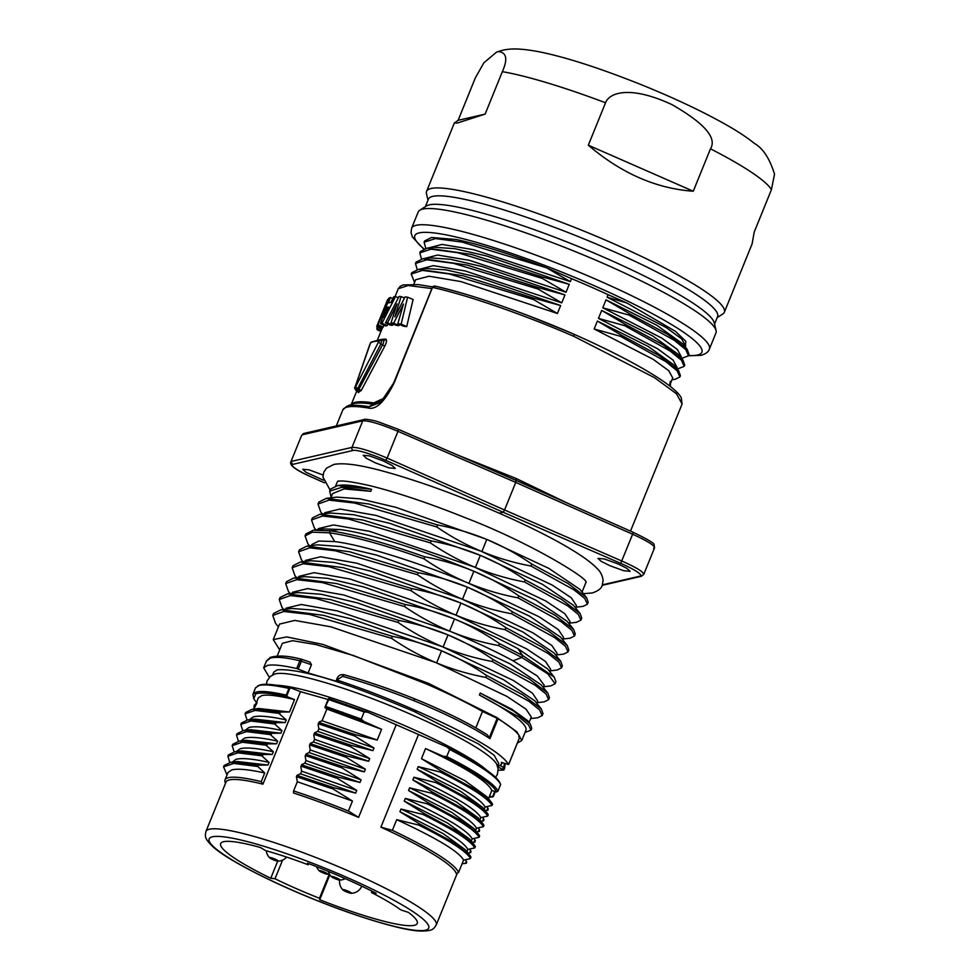 <?xml version="1.0" encoding="UTF-8"?>
<svg xmlns="http://www.w3.org/2000/svg" width="980" height="980" viewBox="0 0 980 980"><rect width="100%" height="100%" fill="white"/><g stroke="black" fill="none" stroke-linecap="round" stroke-linejoin="round"><path stroke-width="1.47" d="M479.379 831.42L476.562 831.763L479.024 831.457L479.563 830.134L478.326 827.867M479.563 830.134L479.257 829.276L478.326 831.542L479.612 830.097M494.729 791.399L492.475 796.961L493.308 796.532L489.045 797.377M489.657 795.87L492.156 797.095M487.991 810.203L485.174 810.546L487.636 810.24L488.175 808.917L486.938 806.65M483.679 820.811L480.874 821.154L483.336 820.848L483.875 819.525L482.626 817.259M475.067 842.028L472.262 842.359L474.724 842.065L475.263 840.742L474.014 838.476M470.768 852.625L467.95 852.967L470.412 852.673L470.951 851.338L469.714 849.084M466.455 863.233L462.082 863.772L466.113 863.27L466.639 861.947L465.402 859.693M488.175 808.917L487.869 808.059L486.938 810.325L487.636 810.24M483.875 819.525L483.557 818.668L482.638 820.934L483.336 820.848M475.263 840.742L474.945 839.872L474.026 842.151L475.312 840.705M470.951 851.338L470.633 850.481L469.714 852.759L470.412 852.673M466.639 861.947L466.333 861.089L465.402 863.368L466.688 861.91M255.584 687.752L259.259 685.388C264.6 684.212 274.498 685.228 288.941 688.426L291.183 688.034L300.505 691.684L262.959 784.159A124.276 17.297 -157.9 0 0 229.443 779.909A124.276 17.297 -157.9 0 0 225.988 782.126L205.959 831.457A124.276 17.297 22.1 0 1 209.414 829.227A124.276 17.297 22.1 0 1 332.612 864.238A124.276 17.297 22.1 0 1 436.284 922.952A124.276 17.297 22.1 0 1 436.247 924.961L457.293 873.143M291.183 688.034C274.584 684.31 263.939 683.379 259.235 685.24L259.284 685.228M300.505 691.684L328.104 699.5M500.094 783.216C498.624 779.651 493.504 774.849 484.733 768.798C475.41 762.379 462.854 755.127 447.064 747.042L367.61 712.203L328.631 698.52L328.753 699.573L328.631 698.52M449.636 749.431C464.41 757.075 476.28 763.984 485.235 770.133C493.981 776.185 499.114 780.962 500.645 784.466L497.95 791.105C496.395 787.626 491.237 782.91 482.454 776.956C473.45 770.868 461.555 764.069 446.745 756.548L449.636 749.431L447.064 747.042M446.745 756.548L443.303 756.303C459.069 764.216 471.662 771.358 481.094 777.728C489.902 783.694 495.059 788.435 496.541 791.975L491.838 790.48L488.505 798.712M418.558 734.4L380.901 827.169L392.368 830.33L396.692 819.66L418.632 825.05L419.171 823.727L399.926 811.71L401.004 809.051L422.944 814.441L423.47 813.118L404.226 801.101L405.304 798.443L427.243 803.833L427.782 802.51L408.538 790.492L409.615 787.846L431.555 793.224L432.094 791.914L412.85 779.884L413.928 777.238L435.867 782.616L436.394 781.305L417.149 769.276L418.227 766.63L440.167 772.007L440.706 770.697L421.461 758.679L425.553 748.585L443.303 756.303M499.984 782.947L500.645 784.466L497.95 791.142M497.95 791.105L497.068 791.717L497.95 791.105M380.901 827.169A124.276 17.297 -157.9 0 1 456.3 873.633L458.518 872.543L463.589 860.073L469.738 858.774M422.944 814.441C453.385 829.558 470.67 840.693 474.798 847.847L467.889 849.464L466.97 851.755M427.243 803.833C457.697 818.949 474.982 830.085 479.11 837.251L472.201 838.856L471.27 841.146M431.555 793.224C461.997 808.341 479.281 819.476 483.41 826.642L476.513 828.247L475.582 830.538M435.867 782.616C466.309 797.732 483.593 808.867 487.721 816.034L480.813 817.651L479.882 819.929M440.167 772.007C470.621 787.124 487.905 798.259 492.034 805.425L485.125 807.042L484.194 809.321M392.368 830.33A126.004 17.542 22.1 0 1 458.518 872.543M396.692 819.66C436.909 838.28 459.204 851.755 463.589 860.073M418.632 825.05C449.085 840.166 466.37 851.302 470.498 858.456L470.498 858.456M419.171 823.727L452.454 841.82L469.751 855.209L471.037 857.133M469.751 855.209L465.377 849.783L443.266 833.686L399.926 811.71M401.004 809.051C441.208 827.671 463.516 841.146 467.889 849.464M423.47 813.118L456.766 831.212L474.063 844.601L475.337 846.524L474.896 846.046L474.038 848.166M469.702 839.186L447.578 823.077L404.226 801.101M405.304 798.443C445.52 817.075 467.815 830.538 472.201 838.856M427.782 802.51L461.066 820.603L478.363 833.992L479.649 835.916L479.208 835.45L478.35 837.557M478.363 833.992L474.002 828.578L451.89 812.469L408.538 790.492M409.615 787.846C449.832 806.467 472.127 819.929 476.513 828.247M432.094 791.914L465.377 810.007L482.675 823.384L483.949 825.319L483.507 824.842L482.65 826.948M482.675 823.384L478.301 817.969L456.19 801.861L412.85 779.884M413.928 777.238C454.132 795.858 476.427 809.321 480.813 817.651M436.394 781.305L469.677 799.398L486.987 812.775L488.261 814.711L487.82 814.233L486.962 816.34M482.613 807.373L460.502 791.252L417.149 769.276M418.227 766.63C458.444 785.25 480.739 798.725 485.125 807.042M440.706 770.697L473.989 788.79L491.286 802.167L492.56 804.102L492.119 803.625L491.274 805.732M491.286 802.167L486.913 796.752L464.802 780.644L421.461 758.679M425.553 748.585C465.819 767.732 487.918 781.709 491.838 790.492M377.214 740.047L322.089 720.766L326.855 709.018L324.968 707.536L363.849 721.464L381.588 729.304L377.214 740.047L355.238 734.669L354.711 735.992L373.993 748.01L372.915 750.656L350.938 745.278L350.399 746.601L369.68 758.618L368.603 761.264L346.626 755.886L346.099 757.209L365.381 769.214L364.303 771.873L342.326 766.495L341.787 767.818L361.069 779.823L359.991 782.481L338.014 777.103L337.475 778.414L356.757 790.431L355.679 793.09L300.554 773.796L296.94 775.339L296.401 776.662L297.332 781.746L293.596 790.946L293.571 793.028A124.276 17.297 -157.9 0 1 358.582 817.394L396.251 724.624M408.403 912.38A106.085 14.761 22.1 0 1 417.247 923.417A106.085 14.761 22.1 0 1 319.725 899.726L319.468 898.28A97.106 13.512 22.1 0 1 275 878.778L270.75 878.252A106.085 14.761 22.1 0 1 220.672 843.596A106.085 14.761 22.1 0 1 260.46 847.504L265.568 850.591A97.106 13.512 22.1 0 1 308.271 864.813L307.5 863.172A106.085 14.761 22.1 0 1 376.185 893.282L371.506 892.547A97.106 13.512 22.1 0 1 400.759 909.869L408.403 912.38M319.725 899.726L329.868 874.748M329.305 874.062L319.468 898.28M282.571 860.109L275 878.778M270.75 878.252L277.707 861.138M308.749 863.637L308.271 864.813M372.057 891.188L371.506 892.547M339.803 880.04A4.618 0.649 22.1 0 1 339.619 880.052A4.618 0.649 22.1 0 1 335.405 878.815A4.618 0.649 22.1 0 1 331.51 876.757A4.618 0.649 22.1 0 1 331.485 876.389A4.618 0.649 -157.9 0 1 336.716 877.97A4.618 0.649 -157.9 0 1 339.803 880.04M327.626 874.197A4.618 0.649 22.1 0 1 327.455 874.209A4.618 0.649 22.1 0 1 323.229 872.972A4.618 0.649 22.1 0 1 319.345 870.914A4.618 0.649 22.1 0 1 319.321 870.558A4.618 0.649 -157.9 0 1 324.539 872.127A4.618 0.649 -157.9 0 1 327.626 874.197M278.014 861.126A4.618 0.649 22.1 0 1 277.83 861.138A4.618 0.649 22.1 0 1 273.616 859.901A4.618 0.649 22.1 0 1 269.721 857.855A4.618 0.649 22.1 0 1 269.696 857.488A4.618 0.649 -157.9 0 1 274.927 859.056A4.618 0.649 -157.9 0 1 278.014 861.126M351.293 893.258A4.618 0.649 22.1 0 1 351.11 893.282A4.618 0.649 22.1 0 1 346.896 892.033A4.618 0.649 22.1 0 1 343 889.987A4.618 0.649 22.1 0 1 342.976 889.62A4.618 0.649 -157.9 0 1 348.206 891.188A4.618 0.649 -157.9 0 1 351.293 893.258M262.959 784.159L261.219 781.624A126.004 17.542 22.1 0 0 228.536 777.63A126.004 17.542 22.1 0 0 225.032 779.884L228.022 772.522L231.66 769.949C237.466 768.394 248.491 769.41 264.735 772.987L261.219 781.624M225.535 783.265L225.265 782.64A126.004 17.542 22.1 0 1 225.032 779.884M288.941 688.426L286.221 695.114C271.815 691.843 261.93 690.79 256.576 691.978L252.901 694.355L253.783 698.752L255.707 693.95C260.411 692.076 271.043 693.044 287.606 696.841L294.527 699.61L289.492 711.995L279.496 712.056L278.957 713.379L286.258 719.957L285.192 722.603L275.196 722.664L274.657 723.987L281.958 730.566L280.88 733.212L270.884 733.273L270.345 734.596L277.646 741.174L276.568 743.82L266.585 743.869L266.046 745.204L273.346 751.77L272.269 754.429L262.273 754.478L261.733 755.801L269.035 762.379L267.957 765.037L258.279 765.147L257.74 766.483L264.735 772.987M256.429 702.562L253.783 698.752M257.716 685.878L259.198 685.265M286.221 695.114L287.606 696.841M227.029 774.972L223.563 766.862L233.73 763.432L257.74 766.483M267.957 765.037L237.332 761.509M223.563 766.862L224.102 765.539L230.57 762.33L258.279 765.147M232.236 762.134L235.96 759.341C241.778 757.785 252.803 758.802 269.035 762.379M229.798 762.44L227.875 756.254L237.944 752.824L261.733 755.801M227.875 756.254L228.414 754.931L234.869 751.734L262.273 754.478M272.269 754.429L241.644 750.901M236.621 751.329L240.272 748.732C246.078 747.177 257.103 748.193 273.346 751.77M234.11 751.832L232.186 745.645L242.256 742.228L266.046 745.204M232.174 745.645L232.713 744.322L239.181 741.125L266.585 743.869M276.568 743.82L245.943 740.304M240.86 740.917L244.584 738.124C250.39 736.568 261.415 737.585 277.646 741.174M238.41 741.223L236.486 735.037L246.568 731.619L270.345 734.596M236.486 735.037L237.025 733.714L243.493 730.517L270.884 733.273M280.88 733.212L250.255 729.696M245.159 730.308L248.883 727.515C254.702 725.972 265.715 726.976 281.958 730.566M242.721 730.615L240.798 724.428L250.868 721.011L274.657 723.987M240.798 724.428L241.337 723.105L247.793 719.908L275.196 722.664M285.192 722.603L254.555 719.087M249.471 719.7L253.195 716.907C259.002 715.363 270.027 716.38 286.258 719.957M247.021 720.018L245.098 713.82L255.18 710.402L278.957 713.379M245.098 713.82L245.637 712.497L252.105 709.3L279.496 712.056M289.492 711.995L258.867 708.479M294.527 699.61C278.43 695.678 267.552 694.33 261.856 695.555L258.353 697.821L256.221 703.064M253.881 708.834L254.457 704.902L257.115 702.648L253.771 709.091M253.906 706.249L256.576 703.971M322.089 720.766L319.125 722.027L319.443 722.603L319.125 722.027M318.108 724.551L318.904 723.938L318.108 724.551L318.868 728.716L373.993 748.01M372.915 750.656L317.79 731.374L318.868 728.716M317.79 731.374L314.825 732.636L315.144 733.212L314.825 732.636M313.796 735.159L314.605 734.535L313.796 735.159L314.555 739.324L369.68 758.618M368.603 761.264L313.478 741.97L314.555 739.324M313.478 741.97L310.513 743.244L310.832 743.82L310.513 743.244M309.484 745.768L310.293 745.143L309.484 745.768L310.243 749.933L365.381 769.214M364.303 771.873L309.178 752.579L310.243 749.933M309.178 752.579L306.213 753.853L306.519 754.429L306.213 753.853M305.184 756.376L305.993 755.752L305.184 756.376L305.944 760.541L361.069 779.823M359.991 782.481L304.866 763.187L305.944 760.541M304.866 763.187L301.901 764.449L302.22 765.037L301.901 764.449M300.872 766.985L301.681 766.36L300.872 766.985L301.632 771.15L356.757 790.431M300.554 773.796L301.632 771.15M324.968 707.536L328.753 699.573L364.168 711.946L361.277 719.075L325.948 706.482L324.968 707.536M364.168 711.946L367.61 712.203M358.582 817.394L348.39 811.048L352.457 801.04L333.176 789.023L333.715 787.712L355.679 793.09M363.849 721.464L361.277 719.075M293.596 790.946A126.004 17.542 22.1 0 1 348.39 811.048M297.332 781.746L352.457 801.04M296.401 776.662L333.176 789.023M296.94 775.339L333.715 787.712M338.014 777.103L302.22 765.037L301.681 766.36L337.475 778.414M342.326 766.495L306.519 754.429L305.993 755.752L341.787 767.818M346.626 755.886L310.832 743.82L310.293 745.143L346.099 757.209M350.938 745.278L315.144 733.212L314.605 734.535L350.399 746.601M355.238 734.669L319.443 722.603L318.904 723.938L354.711 735.992M381.588 729.304L326.855 709.03M486.754 770.207A121.385 16.893 -157.9 0 0 385.214 717.47A121.385 16.893 -157.9 0 0 276.838 685.265M266.339 684.31L267.124 680.843L270.443 676.372L274.608 674.105A121.385 16.893 22.1 0 1 275.588 673.823A121.385 16.893 22.1 0 1 393.151 706.874A121.385 16.893 22.1 0 1 496.738 764.302L498.134 768.822L497.411 774.347L495.586 777.348M273.775 672.121L277.205 669.818C300.039 668.274 345.707 682.19 414.221 711.566L478.644 744.053L494.202 755.335L498.698 763.506M269.365 677.364L263.669 667.833L267.356 665.457C272.661 664.281 282.424 665.31 296.671 668.532L308.1 672.978L338.688 681.945L336.581 680.292L337.708 680.279C363.384 688.805 389.734 699.034 416.757 710.978C470.584 734.755 501.221 752.567 508.645 764.437L501.466 762.416L501.442 764.412L497.571 766.715M336.581 680.292L342.596 676.335C365.895 682.876 389.709 691.01 414.05 700.749C445.925 713.771 471.221 726.413 489.951 738.663L487.415 734.902C468.942 723.105 444.626 711.064 414.479 698.777C390.481 689.173 366.998 681.161 344.017 674.742C340.771 674.228 338.468 675.428 337.108 678.344L336.422 680.034M507.444 764.302L508.645 764.437L519.853 736.862L518.641 736.727L519.853 736.862C517.808 732.562 510.543 726.523 498.048 718.732L482.491 711.431L475.802 727.895M482.491 711.431C466.982 702.636 448.179 693.436 426.092 683.832L353.596 655.583L315.817 644.546L292.542 640.687L282.35 643.321L277.205 656.012M311.444 664.746L310.109 662.186L302.146 659.442L301.375 661.267L311.444 664.746L308.1 672.978M266.413 661.12L270.321 658.131C275.796 656.551 285.633 657.433 299.831 660.765A2.315 1.764 -76.8 0 1 301.901 659.369A2.315 2.315 0 0 1 302.134 659.43L310.109 662.186M497.73 766.789L503.83 770.047L498.22 770.231M502.826 769.251L503.536 767.511L504.627 768.259L503.83 770.047M500.351 765.686L503.536 767.511L504.529 763.383M279.704 649.85L273.261 639.597L286.724 636.914L322.788 644.399L428.358 683.305L496.983 717.642L516.877 731.815L521.764 740.5L517.366 743.024M344.017 674.742L344.103 674.779C367.035 681.198 390.481 689.185 414.454 698.764L414.479 698.777M273.261 639.597L279.557 624.089L294.76 620.413L330.921 626.832L435.794 662.554L506.966 696.437L526.064 709.165L531.283 717.042L529.09 722.444M521.764 740.5L525.893 730.308A134.101 18.669 -157.9 0 0 479.428 695.041L480.237 693.044L512.087 709.348L527.644 720.655M437.497 663.264C452.895 669.548 468.967 674.264 485.713 677.401L486.521 675.416C472.409 665.677 457.697 657.592 442.397 651.173L440.706 650.463C425.271 644.191 409.175 639.487 392.404 636.351L391.596 638.335C405.463 647.915 420.2 655.988 435.794 662.554M391.596 638.335L309.435 614.411L283.771 611.483L272.771 615.452L275.552 623.329L278.418 626.894M479.428 695.041L518.751 716.895L528.588 724.906L530.952 730.173L525.023 732.452M530.952 730.173L531.76 728.189L530.217 723.853L513.214 710.806L480.237 693.044M440.706 650.463L350.828 618.76L314.764 610.185L291.562 608.482L281.052 609.756L273.579 613.468L272.771 615.452M285.609 609.205L286.013 608.176L301.215 604.501L337.377 610.92L442.25 646.653L513.434 680.524L532.532 693.252L537.751 701.129L536.832 703.395M530.646 718.597L537.824 717.728L542.173 715.572L539.625 709.937L528.869 701.276L485.713 677.401M542.173 715.572L542.981 713.599L541.352 709.005L522.769 694.845L486.521 675.416M541.352 709.005L534.713 700.761L503.536 679.716L442.397 651.173M443.952 647.351C459.351 653.636 475.423 658.352 492.168 661.488L492.977 659.503C478.865 649.764 464.165 641.68 448.865 635.261L447.162 634.562C431.739 628.278 415.63 623.574 398.86 620.438L398.052 622.423C411.931 632.014 426.668 640.087 442.25 646.653M398.052 622.423L315.903 598.51L290.227 595.583L279.239 599.54L282.007 607.416L283.637 609.438M398.86 620.438L330.382 599.515L287.52 593.843L280.035 597.555L279.239 599.54M447.162 634.562L357.284 602.847L321.232 594.272L298.03 592.569L287.52 593.843M292.065 593.292L292.481 592.263L307.671 588.588L343.845 595.007L450.408 631.439C475.165 641.765 496.052 651.553 513.079 660.814L537.31 675.98L544.206 685.216L543.288 687.482M537.114 702.697L544.28 701.827L548.641 699.659L546.081 694.024L535.337 685.363L492.168 661.488M548.641 699.659L549.437 697.687L547.82 693.093L529.225 678.932L492.977 659.503M547.82 693.093L541.168 684.861L510.004 663.803L448.865 635.261M450.408 631.439C465.794 637.735 481.866 642.451 498.624 645.575L499.433 643.591C485.284 633.827 470.584 625.742 455.32 619.348L453.63 618.649C438.195 612.365 422.098 607.661 405.328 604.525L404.52 606.522C418.656 616.249 433.38 624.321 448.718 630.74M404.52 606.522L322.322 582.586L296.683 579.67L285.695 583.627L288.463 591.516L290.092 593.525M405.328 604.525L336.838 583.615L293.976 577.931L286.503 581.654L285.695 583.627M453.63 618.649L363.752 586.947L327.688 578.371L304.486 576.657L293.976 577.931M298.52 577.379L298.937 576.363L314.139 572.675L350.301 579.107L455.173 614.827L526.346 648.711L545.456 661.439L550.662 669.303L549.743 671.57M543.569 686.784L550.748 685.914L555.096 683.758L547.734 673.787L521.813 657.47L498.624 645.575M555.096 683.758L555.905 681.774L554.276 677.192L522.622 655.485L499.433 643.591M554.276 677.192L547.636 668.948L517.991 648.723C500.964 639.462 480.077 629.675 455.32 619.348M456.876 615.526C472.274 621.822 488.346 626.526 505.092 629.675L505.901 627.678C491.788 617.939 477.089 609.866 461.776 603.435L460.086 602.737C444.651 596.452 428.554 591.749 411.784 588.613L410.975 590.609C424.842 600.189 439.579 608.262 455.173 614.827M410.975 590.609L328.815 566.685L303.151 563.757L292.15 567.714L294.931 575.603L296.56 577.624M411.784 588.613L343.294 567.702L300.444 562.018L292.959 565.742L292.15 567.714M460.086 602.737L370.207 571.034L334.156 562.459L310.954 560.744L300.444 562.018M304.988 561.466L305.405 560.45L320.595 556.775L356.757 563.194L461.641 598.915L532.814 632.798L551.912 645.526L557.13 653.403L556.211 655.657M550.037 670.871L557.204 670.002L561.552 667.846L559.004 662.198L548.249 653.55L505.092 629.675M561.552 667.846L562.361 665.861L560.732 661.28L542.148 647.119L505.901 627.678M560.732 661.28L554.092 653.035L522.916 631.977L461.776 603.435M463.332 599.625C478.73 605.91 494.814 610.614 511.548 613.762L512.356 611.765C498.244 602.026 483.544 593.954 468.244 587.535L466.541 586.824C451.119 580.552 435.01 575.836 418.24 572.712L417.431 574.697C431.31 584.276 446.047 592.349 461.641 598.915M417.431 574.697L335.283 550.772L309.607 547.845L298.618 551.801L301.387 559.69L303.016 561.712M418.24 572.712L349.762 551.789L306.899 546.117L299.415 549.829L298.618 551.801M466.541 586.824L376.663 555.121L340.611 546.546L317.41 544.831L306.899 546.117M311.444 545.566L311.861 544.537L318.77 541.034L334.731 541.597C363.482 545.088 418.999 562.618 468.097 583.014L539.27 616.885L558.367 629.613L563.586 637.49L562.667 639.756M556.493 654.958L563.659 654.089L568.02 651.933L565.472 646.298L554.717 637.637L511.548 613.762M568.02 651.933L568.817 649.961L567.2 645.367L548.604 631.206L512.356 611.765M567.2 645.367L560.548 637.123L529.384 616.077L468.244 587.535M469.788 583.713C485.198 589.997 501.27 594.713 518.016 597.849L518.824 595.865C504.712 586.126 490 578.041 474.7 571.622L473.009 570.911C457.623 564.639 441.515 559.935 424.708 556.799L423.899 558.784C438.072 568.547 452.809 576.62 468.097 583.014M423.899 558.784C384.479 544.831 353.021 536.183 329.537 532.838L312.449 532.189L305.074 535.901L307.892 543.827L309.484 545.799M424.708 556.799C385.299 542.846 353.841 534.198 330.346 530.854L313.355 530.205L305.882 533.916L305.074 535.901M473.009 570.911C423.899 550.527 368.394 532.998 339.644 529.506L323.865 528.931L313.367 530.205M317.9 529.653L318.316 528.624L333.519 524.949L369.68 531.368L474.553 567.101L545.725 600.973L564.835 613.701L570.054 621.577L569.135 623.844M562.949 639.046L570.127 638.176L574.476 636.02L571.928 630.385L561.173 621.724L518.016 597.849M574.476 636.02L575.285 634.048L573.655 629.454L555.06 615.293L518.824 595.865M573.655 629.454L567.016 621.21L535.84 600.164L474.7 571.622M476.255 567.8C491.654 574.084 507.726 578.8 524.471 581.936L525.28 579.952C511.168 570.213 496.468 562.128 481.168 555.709L479.465 555.011C464.03 548.726 447.934 544.023 431.163 540.887L430.355 542.871C444.234 552.463 458.971 560.536 474.553 567.101M430.355 542.871L348.206 518.959L322.53 516.031L311.542 519.988L314.31 527.865L315.94 529.898M431.163 540.887L362.686 519.964L319.823 514.292L312.338 518.004L311.542 519.988M479.465 555.011L389.587 523.296L353.535 514.721L330.334 513.018L319.823 514.292M324.368 513.74L324.784 512.712L339.974 509.037L376.149 515.456L481.021 551.189L552.193 585.072L571.291 597.788L576.51 605.665L575.591 607.931M576.583 622.263L580.932 620.107L578.384 614.472L567.641 605.812L524.471 581.936M580.932 620.107L581.74 618.135L580.123 613.541L561.528 599.38L525.28 579.952M580.123 613.541L573.471 605.309L542.295 584.252L481.168 555.709M482.711 551.887C498.122 558.171 514.194 562.888 530.927 566.024L531.736 564.039C517.624 554.3 502.924 546.215 487.624 539.796L485.921 539.098C470.498 532.814 454.402 528.11 437.631 524.974L436.823 526.958C450.69 536.55 465.427 544.623 481.021 551.189M436.823 526.958L354.662 503.046L328.998 500.119L317.998 504.075L320.766 511.964L322.396 513.973M437.631 524.974L369.142 504.063L326.279 498.379L318.794 502.103L317.998 504.075M485.921 539.098L396.055 507.395L359.991 498.82L336.789 497.105L326.279 498.379M337.757 481.339A134.101 18.669 -157.9 0 0 337.157 482.234L335.687 485.872M371.591 489.326L337.733 485.529L340.305 485.223A134.101 18.669 22.1 0 1 371.591 489.326L370.783 491.323L344.09 488.91L332.538 493.614L330.824 497.828M582.047 592.018L585.66 583.137A134.101 18.669 -157.9 0 0 585.856 582.083M618.049 563.917L626.931 568.363L630.128 571.316L623.721 570.715L610.026 565.766L601.157 561.332L597.959 558.38L604.366 558.98L618.049 563.917M642.892 574.954C645.612 573.226 638.691 568.621 622.116 561.124L504.553 509.992L503.157 512.234L620.72 563.365A28.898 4.006 21.9 0 1 639.952 576.167L602.431 584.84M383.254 460.955L392.098 465.463L395.283 468.452L388.876 467.84L375.23 462.805L366.385 458.297L363.2 455.296L369.607 455.921L383.254 460.955M323.474 480.212L305.944 472.25L302.759 469.261L309.166 469.873L323.033 475.006M385.716 460.318L387.112 458.077C369.717 450.665 358.006 447.101 351.979 447.382L362.759 420.837C368.786 420.543 380.522 424.034 397.978 431.335L387.112 458.077L504.553 509.992L515.75 482.417L632.97 534.382C649.495 541.989 656.404 546.656 653.672 548.396M290.876 461.862L301.668 435.291L290.889 461.85C289.112 465.218 296.168 470.376 312.057 477.309L312.007 477.26M568.363 503.573L516.141 478.485L457.488 454.977M682.105 404.005L681.235 397.684C674.436 384.797 630.52 359.341 574.243 334.352L574.182 334.352A153.762 21.291 -158.1 0 0 435.304 286.246L432.903 287.507C468.122 295.311 524.141 314.727 573.851 336.348L654.505 377.668L676.42 393.703L682.105 404.005L630.495 531.111M435.304 286.233L434.961 286.111A2.315 2.315 0 0 0 432.315 287.495L393.666 383.009L380.742 402.278L369.215 406.737A2.315 1.96 -80.8 0 0 368.088 407.974C376.014 410.167 384.711 401.8 394.18 382.874L432.388 287.642M380.742 402.278L380.73 402.278C384.515 399.668 388.791 393.201 393.593 382.862L394.18 382.874M382.163 400.955L372.584 404.127L369.215 406.737A155.391 21.621 22.1 0 0 348.905 405.757A155.391 21.621 22.1 0 0 346.638 406.406L342.829 409.885L336.299 425.957M385.091 397.721L373.723 402.902A2.315 1.985 98.6 0 1 372.584 404.127A150.969 21.009 -157.9 0 0 352.31 404.079L346.638 406.406M407.607 297.197L413.107 299.476L406.7 326.646L403.221 326.12L397.856 323.645L401.139 324.111L407.607 297.197L405.046 296.903L394.879 316.895L401.077 296.585L399.007 296.511L385.507 322.861L387.541 322.824L397.047 303.837L391.008 322.947L393.666 323.155L403.478 304.021L397.856 323.645M399.607 324.454L399.007 325.605L396.238 325.372L391.008 322.947M393.372 324.037L392.772 325.225L390.64 325.25L385.507 322.861M387.933 323.988L387.137 325.593L385.593 325.948L380.461 323.572L381.967 323.229L395.504 296.572L393.74 296.732L390.947 302.379L388.472 302.943L390.346 297.504L389.281 297.993L380.461 323.572M383.204 327.087L382.555 327.724L377.349 325.311L388.693 298.386L377.998 324.711L383.204 327.087L383.964 325.201M377.484 339.913L382.139 328.447L381.93 329.292L376.639 326.842L376.884 326.022L382.151 328.423L382.457 327.675M383.841 340.477A2.315 2.181 88.9 0 0 385.777 339.092C387.039 339.754 386.696 342.118 384.76 346.173L361.24 390.481L358.411 392.392M406.7 326.646L401.139 324.111M399.007 325.605L393.666 323.155M392.772 325.225L387.541 322.824M404.483 298.006L401.077 296.585M398.358 297.749L395.504 296.572M386.953 307.414L388.668 307.022L383.609 317.471L386.953 307.414L388.202 307.977M392.845 298.545L390.346 297.504M387.137 325.593L381.967 323.229M377.349 325.311L377.998 324.711M387.725 299.757L376.639 326.842M387.578 299.696L387.333 300.468M380.914 331.448L377.165 329.721L377.374 327.185M381.22 330.701L376.773 328.668M383.254 340.415A2.315 2.181 88.9 0 0 383.817 340.477L382.984 340.317C383.964 340.856 383.854 342.302 382.666 344.654L359.06 388.962C357.406 391.645 356.916 391.755 357.59 389.305M355.593 386.88L378.978 341.077A156.065 21.719 -157.9 0 0 373.76 341.628A156.065 21.719 -157.9 0 0 370.477 343.037L355.14 386.99L361.24 390.481M356.34 388.729C355.765 391.216 356.255 391.106 357.786 388.399L380.914 343.87L384.76 346.173M382.984 340.317L381.955 339.913M378.795 342.351L380.914 343.87L381.771 339.84L383.156 340.366M569.062 332.122L527.742 315.462M670.173 386.365L670.271 381.392L669.511 385.851M594.162 328.998L620.413 336.299L620.952 334.976L658.891 355.446L678.601 370.587L674.252 365.185L648.197 346.454L597.396 321.048L594.162 328.998L653.195 359.329L668.74 370.685L672.721 377.937M598.474 318.402L624.713 325.691L625.252 324.368L663.191 344.838L682.913 359.979L678.552 354.576L652.509 335.846L601.708 310.44L598.474 318.402L657.507 348.721L673.039 360.077L677.033 367.329L676.678 368.198M602.786 307.793L629.025 315.082L629.564 313.759L667.503 334.229L687.225 349.37L682.864 343.968L656.808 325.238L606.008 299.831L602.786 307.793L661.819 338.112L677.352 349.468L681.333 356.732L680.99 357.59M685.4 347.104L685.792 341.273L675.502 331.375L626.747 302.93L608.102 294.698L607.086 297.185L666.118 327.504L681.664 338.872L685.645 346.124L685.289 346.981M608.102 294.698A137.567 19.147 -157.9 0 0 590.168 286.601A137.567 19.147 -157.9 0 0 571.548 278.663L546.571 267.785A143.827 20.017 -157.9 0 0 456.092 239.5L431.555 237.491M428.554 247.94L441.968 244.424L473.818 249.741L570.336 281.652L571.548 278.663M561.724 302.869L564.958 294.919L482.295 266.597L450.396 259.259L429.853 257.863L422.956 258.708L467.24 265.078L538.486 287.667L537.947 289.002L561.724 302.869L465.206 270.958L433.356 265.641L419.954 269.132M557.412 313.478L560.646 305.527L477.983 277.193L446.084 269.868L425.541 268.471L418.644 269.316L462.94 275.686L534.173 298.275L533.635 299.598L557.412 313.478L460.894 281.566L429.044 276.238L415.643 279.729L413.829 284.212M566.024 292.261L569.258 284.31L486.595 255.988L454.708 248.65L434.152 247.266L427.255 248.099L471.552 254.469L542.798 277.071L542.259 278.394L566.024 292.261L469.518 260.349L437.656 255.033L424.242 258.549M422.674 209.095A160.696 22.369 -157.9 0 0 419.759 210.222A160.696 22.369 -157.9 0 0 418.203 211.974L411.625 228.193A160.696 22.369 22.1 0 1 415.924 225.351A160.696 22.369 22.1 0 1 416.096 225.314A160.696 22.369 22.1 0 1 583.406 273.922A160.696 22.369 22.1 0 1 709.385 349.101L715.976 332.882A160.696 22.369 -157.9 0 0 716.074 330.554A160.696 22.369 -157.9 0 0 604.256 263.841A160.696 22.369 -157.9 0 0 422.674 209.095M419.759 210.222L426.459 205.959A156.065 21.719 22.1 0 1 605.652 258.034A156.065 21.719 22.1 0 1 714.249 322.824L716.074 330.554M714.555 324.086L717.593 316.601A156.065 21.719 -157.9 0 0 609.095 249.545A156.065 21.719 -157.9 0 0 428.395 199.173L425.357 206.657M427.99 200.165L426.471 193.697A160.696 22.369 22.1 0 1 426.57 191.37A160.696 22.369 22.1 0 1 431.041 188.491A160.696 22.369 22.1 0 1 612.623 243.236A160.696 22.369 22.1 0 1 724.342 312.277A160.696 22.369 22.1 0 1 722.787 314.029L717.189 317.594M458.113 120.332L454.328 123.027L457.648 122.953L485.125 114.097L502.348 71.663C507.959 59.082 506.611 52.381 498.281 51.548L496.603 52.063L483.814 62.879L475.337 77.898L458.113 120.332L485.125 114.097M496.603 52.063L502.336 50.335C511.18 48.228 521.262 48.412 539.649 51.879C566.575 57.367 601.083 68.563 643.174 85.456C676.2 98.931 704.375 112.32 727.699 125.636C738.357 131.724 747.287 137.678 754.514 143.496C762.991 148.286 769.655 158.503 774.519 174.134L771.432 189.667L754.208 232.089L752.089 243.934L724.342 312.277M693.264 191.222L710.488 148.801C717.201 137.935 704.387 123.223 672.06 104.664C629.981 85.04 609.229 92.671 605.542 102.778L588.319 145.199L693.264 191.222C656.196 188.601 621.222 173.264 588.319 145.199M687.225 349.37L689.014 354.442L688.475 355.765M629.564 313.759L606.008 299.831M629.025 315.082L674.399 340.379L685.792 349.652L688.487 355.765L681.639 358.398M682.913 359.979L684.714 365.05L684.175 366.373L677.339 369.007M625.252 324.368L601.708 310.44M624.713 325.691L670.087 350.987L681.48 360.26L684.175 366.373M678.601 370.587L680.402 375.659L679.863 376.982L675.036 379.37L671.986 379.738M620.952 334.976L597.396 321.048M620.413 336.299L665.788 361.596L677.18 370.869L679.863 376.982M607.086 297.185L626.747 302.93M425.773 248.32L424.12 242.244L435.365 238.569L461.997 242.085L546.571 267.785L570.336 281.652M424.646 240.933L431.531 237.491L456.092 239.5M670.614 381.82L670.418 385.912M417.162 269.537L415.496 263.461L416.035 262.138L422.956 258.708M564.958 294.919L538.486 287.667M415.496 263.461L426.753 259.786L453.373 263.302L537.947 289.002M411.196 274.069L411.735 272.734L418.644 269.316M560.646 305.527L534.173 298.275M414.577 282.363L411.196 274.057L422.441 270.394L449.06 273.91L533.635 299.598M421.474 258.928L419.808 252.852L420.346 251.529L427.255 248.099M569.258 284.31L542.798 277.071M419.808 252.852L431.053 249.177L457.685 252.693L542.259 278.394M575.873 607.233L583.039 606.363L587.4 604.207L588.196 602.222L586.579 597.641L579.94 589.397L548.763 568.339L487.624 539.796M337.733 485.529L330.493 489.143L329.684 491.127L331.13 497.081M370.783 491.323L341.922 487.268L329.684 491.127M587.4 604.207L584.852 598.56L574.096 589.911L530.927 566.024M586.579 597.641L567.984 583.468L531.736 564.039M392.404 636.351L323.915 615.428L281.052 609.756M493.308 796.532L495.317 791.583L493.344 796.544M484.733 768.798L485.235 770.133M482.454 776.956L481.094 777.728M212.464 836.81A118.494 16.489 22.1 0 1 329.929 870.191A118.494 16.489 22.1 0 1 428.762 926.173A118.494 16.489 22.1 0 1 307.977 896.835A118.494 16.489 22.1 0 1 212.464 836.81M255.082 692.444L255.707 693.95M289.847 688.352L286.858 695.69M263.118 754.539L262.432 756.229M267.43 743.93L266.744 745.621M271.73 733.322L271.043 735.012M276.042 722.713L275.356 724.416M280.354 712.105L279.655 713.808M342.657 713.599L342.804 712.252M345.634 705.245L346.344 704.461M414.221 711.566L416.757 710.978M296.671 668.532L299.831 660.765L301.375 661.267L298.214 669.034M268.79 658.732L266.401 661.108L263.657 667.846M269.843 657.58C277.401 655.069 288.083 655.657 301.926 659.369A2.315 1.764 -76.8 0 1 302.11 659.43M426.092 683.832L428.358 683.305M498.048 718.732L489.951 738.663M338.406 678.564L337.279 678.577M344.103 674.779L342.596 676.335M486.803 734.547C468.465 722.873 444.357 710.953 414.454 698.764L414.05 700.749M489.522 737.119L497.179 718.267M436.639 662.909L441.551 650.818M443.107 646.996L448.019 634.905M449.563 631.096L454.475 618.993M513.079 660.814L521.813 657.47L522.622 655.485L517.991 648.723M456.019 615.183L460.931 603.092M462.487 599.27L467.399 587.179M468.942 583.357L473.855 571.267M334.731 541.597L329.537 532.838L330.346 530.854L339.644 529.506M475.41 567.445L480.31 555.354M481.866 551.544L486.778 539.441M324.502 482.797L312.118 477.309A28.898 4.043 22.3 0 1 292.959 464.324L353.192 450.42A28.898 4.043 22.3 0 1 385.728 460.318L503.157 512.234L499.151 513.165M602.235 585.33L641.324 576.301A2.315 2.242 -103 0 1 639.952 576.167M620.72 563.365L633.374 532.385L516.203 480.47M312.118 477.309L324.515 482.834M398.297 429.338L397.978 431.335L515.75 482.417L516.08 480.421L398.419 429.387M301.668 435.291L304.094 433.393A2.315 2.242 77 0 0 302.538 434.74L362.759 420.837A2.315 2.242 -103 0 1 364.327 419.489C363.286 418.668 373.662 420.077 379.052 422.111L398.37 429.338L516.08 480.421M292.959 464.324A2.315 2.242 77 0 1 291.758 461.298L351.979 447.382A2.315 2.242 -103 0 0 353.192 450.42M515.811 480.482L516.141 478.485M368.088 407.974A156.065 21.719 -157.9 0 0 347.692 406.982A156.065 21.719 -157.9 0 0 347.177 407.092A156.065 21.719 -157.9 0 0 342.829 409.885M574.182 334.352L573.851 336.348M351.33 404.483A150.283 20.911 22.1 0 1 373.723 402.902M432.658 286.907L418.338 284.604L403.135 284.935L400.257 286.27L398.272 288.72L408.195 285.499L431.874 288.561M380.387 339.693A150.283 20.911 22.1 0 1 385.765 339.092M369.84 344.421L355.017 387.186C354.258 387.431 354.638 388.546 356.144 390.53M370.477 343.037L371.175 342.118L379.995 339.717L381.771 339.84L378.978 341.077M423.899 248.798A154.913 21.56 22.1 0 1 419.134 232.897A154.913 21.56 22.1 0 1 594.186 285.67A154.913 21.56 22.1 0 1 697.576 354.993A154.913 21.56 22.1 0 1 688.597 355.483M771.432 189.667A160.696 22.369 -157.9 0 0 710.488 148.801M605.542 102.778A160.696 22.369 -157.9 0 0 502.348 71.663M488.224 808.88L487.673 810.24M483.924 819.488L483.373 820.848M471 851.302L470.449 852.661M474.798 847.884L475.349 846.548M474.063 844.601L469.69 839.174M479.11 837.275L479.649 835.94M483.41 826.667L483.961 825.332M487.721 816.058L488.261 814.723M486.974 812.775L482.613 807.361M492.034 805.45L492.573 804.115M205.959 831.457C204.918 836.602 204.416 838.598 213.371 847.112C225.327 858.198 266.18 880.028 312.167 898.611C358.411 917.574 403.527 930.571 419.612 931C432.744 931.208 433.368 929.297 436.247 924.961M343 889.987A11.564 11.564 0 0 1 339.644 880.052A11.564 11.564 0 0 0 345.205 878.595M328.41 871.428A11.564 11.564 0 0 0 331.51 876.757M327.455 874.209A11.564 11.564 0 0 0 329.452 874.038M316.577 866.663A11.564 11.564 0 0 0 319.345 870.914M277.83 861.138A11.564 11.564 0 0 0 286.601 857.084M266.303 850.799A11.564 11.564 0 0 0 269.721 857.855M351.11 893.282A11.564 11.564 0 0 0 361.755 886.177M252.901 694.342L255.584 687.74M237.466 761.497L230.57 762.33M234.882 751.721L241.766 750.888M239.181 741.125L246.078 740.28M243.493 730.517L250.378 729.671M247.793 719.908L254.69 719.075M252.105 709.3L259.002 708.467M328.349 698.887L325.078 706.948M301.705 764.608L300.897 766.605M306.017 754L305.209 755.997M310.317 743.404L309.521 745.388M314.629 732.795L313.821 734.78M318.941 722.187L318.132 724.171M272.636 674.938L273.837 671.998M497.571 766.274L498.759 763.334M501.442 764.412L502.164 762.636M505.153 763.579L504.627 768.259M508.657 764.473L519.853 736.911M527.632 720.631L530.217 723.853M569.417 623.145L576.583 622.276M585.82 581.569L586.028 582.365C588.919 578.874 530.315 542.651 465.414 517.771C428.64 503.022 396.9 492.352 370.183 485.749C352.2 481.682 341.371 480.225 337.696 481.352L338.137 480.996M583.394 593.684L592.239 592.974C598.082 591.05 601.426 588.478 602.259 585.256L603.104 580.43C602.455 575.542 600.458 571.585 597.114 568.523C591.896 563.071 583.615 556.922 572.283 550.062C538.02 528.931 473.205 500.192 419.893 482.38C382.653 470.094 350.276 461.31 333.8 464.459L326.56 468.109L323.78 472.164L322.935 477.003L330.101 490.098M641.324 576.301L643.75 574.403L654.542 547.832L654.089 544.733C654.664 543.484 647.755 539.368 633.374 532.385L516.141 480.421M304.094 433.393L364.327 419.489M574.243 334.352C525.133 313 469.861 293.841 434.961 286.111M351.257 404.507L356.806 390.849M395.075 296.597L398.284 288.671M387.517 299.856L376.822 326.181M358.901 390.861L358.447 392.662L357.32 391.106M357.369 391.13L356.132 390.53M369.803 344.495L371.163 342.118M380.938 339.68L381.869 339.852M670.884 382.457L672.721 377.949M709.385 349.101C708.491 351.906 705.698 353.976 701.019 355.324L688.462 355.813M423.556 248.92L412.421 237.013L411.012 232.517L411.625 228.193M454.328 123.027L426.57 191.37M424.646 240.921L424.107 242.244"/></g></svg>
